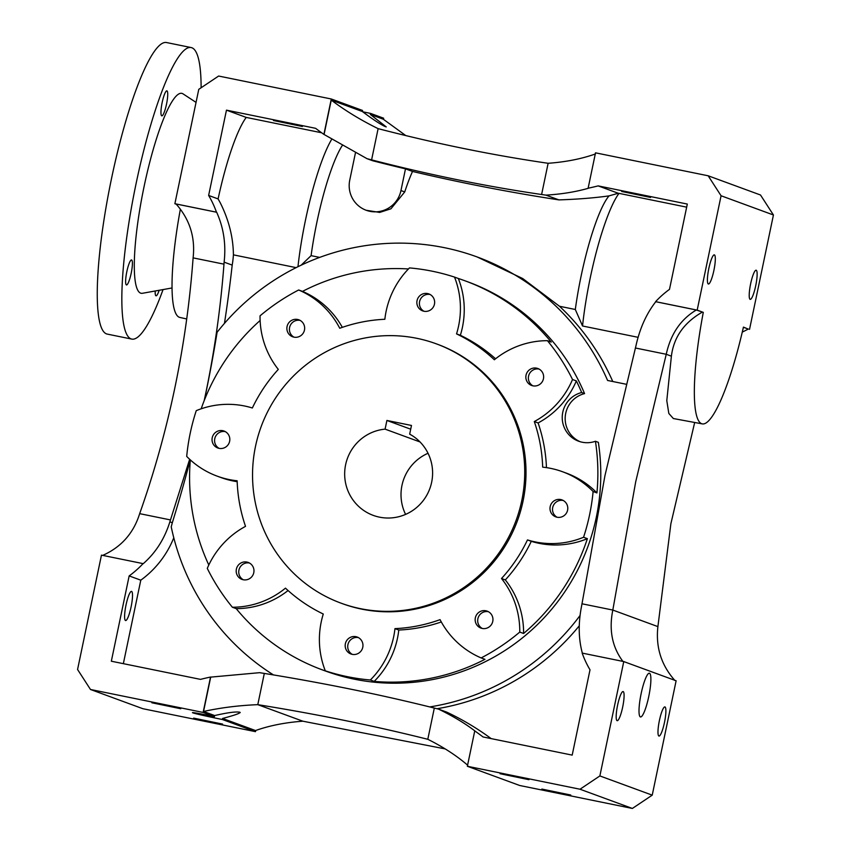 <?xml version="1.0" encoding="UTF-8"?>
<svg xmlns="http://www.w3.org/2000/svg" width="851" height="851" viewBox="0 0 851 851"><rect width="100%" height="100%" fill="white"/><g stroke="black" fill="none" stroke-linecap="round" stroke-linejoin="round"><path stroke-width="1.28" d="M222.568 724.084L193.666 718.127L222.568 724.084M528.96 779.686L500.058 773.729L528.96 779.686M180.752 708.734L151.861 702.777L180.752 708.734M570.766 795.036L541.864 789.068L570.766 795.036M580.063 441.68A25.498 25.073 -69.8 0 1 584.573 393.609L581.669 392.534A25.498 25.073 -69.8 0 0 578.584 441.201A25.498 25.073 -69.8 0 0 595.434 441.275L598.349 442.339A207.197 203.729 -69.8 0 1 596.338 517.121A207.197 203.729 -69.8 0 1 325.22 670.928L322.316 669.865A207.197 203.729 -69.8 0 0 329.114 672.226L325.295 670.822A207.197 203.729 -69.8 0 0 370.355 680.002A85.004 83.579 -69.8 0 0 393.673 636.75A85.004 83.579 -69.8 0 0 394.96 628.634A155.137 152.542 -69.8 0 0 440.063 619.645A85.004 83.579 -69.8 0 0 481.145 657.929A207.197 203.729 -69.8 0 0 519.77 632.07A85.004 83.579 -69.8 0 0 501.505 578.51A155.137 152.542 -69.8 0 0 527.471 539.928A85.004 83.579 -69.8 0 0 583.563 537.268A207.197 203.729 -69.8 0 0 589.615 514.653A207.197 203.729 -69.8 0 0 593.115 491.516A85.004 83.579 -69.8 0 0 562.585 471.752A85.004 83.579 -69.8 0 0 542.672 467.146A155.137 152.542 -69.8 0 0 534.29 421.553A85.004 83.579 -69.8 0 0 572.532 379.514A207.197 203.729 -69.8 0 0 547.427 340.677A85.004 83.579 -69.8 0 0 494.357 359.76A155.137 152.542 -69.8 0 0 456.54 333.89A85.004 83.579 -69.8 0 0 458.604 325.922A85.004 83.579 -69.8 0 0 454.53 277.096A207.197 203.729 -69.8 0 0 409.469 267.916A85.004 83.579 -69.8 0 0 384.854 319.274A155.137 152.542 -69.8 0 0 339.751 328.263A85.004 83.579 -69.8 0 0 298.669 289.989A207.197 203.729 -69.8 0 0 260.044 315.849A85.004 83.579 -69.8 0 0 278.309 369.398A155.137 152.542 -69.8 0 0 252.353 407.991A85.004 83.579 -69.8 0 0 196.262 410.65A207.197 203.729 -69.8 0 0 190.209 433.265A207.197 203.729 -69.8 0 0 186.699 456.402A85.004 83.579 -69.8 0 0 217.228 476.166A85.004 83.579 -69.8 0 0 237.142 480.772A155.137 152.542 -69.8 0 0 245.524 526.354A85.004 83.579 -69.8 0 0 207.282 568.394A207.197 203.729 -69.8 0 0 232.387 607.242A85.004 83.579 -69.8 0 0 285.468 588.147A155.137 152.542 -69.8 0 0 323.274 614.028A85.004 83.579 -69.8 0 0 325.295 670.822M239.897 712.244C240.737 713.106 234.972 715.18 222.579 718.457L222.366 719.499A23.381 0.628 -168.2 0 1 192.805 712.83A23.381 0.628 -168.2 0 1 192.454 712.638A23.381 0.628 -168.2 0 1 214.441 716.585L214.665 715.553C227.781 712.553 236.195 711.457 239.897 712.244L240.227 712.574M640.388 716.925A22.317 4.021 101.5 0 0 640.495 716.946A22.317 4.021 101.5 0 0 648.824 696.192A22.317 4.021 101.5 0 0 649.504 673.247A22.317 4.021 101.5 0 0 649.398 673.226A22.317 4.021 101.5 0 0 641.069 693.98A22.317 4.021 101.5 0 0 640.388 716.925M405.778 135.575L383.237 119.183L370.334 114.449L386.237 126.916L384.695 126.352C379.62 123.852 372.174 118.906 362.345 111.513L362.558 110.47L331.294 98.993L218.633 76.037L198.772 89.334L174.881 203.708L216.473 212.186A95.631 94.025 -69.8 0 0 208.633 195.453L226.462 110.151L315.604 128.32A275.405 270.799 -69.8 0 0 323.901 134.384L331.294 98.993M526.035 375.217A9.031 8.882 -69.8 0 0 531.63 385.471A9.031 8.882 -69.8 0 0 543.449 378.769A9.031 8.882 -69.8 0 0 537.853 368.515A9.031 8.882 -69.8 0 0 526.035 375.217M539.087 369.079A9.031 8.882 -69.8 0 0 532.939 385.843M287.064 326.529A9.031 8.882 -69.8 0 0 292.648 336.783A9.031 8.882 -69.8 0 0 304.467 330.071A9.031 8.882 -69.8 0 0 298.882 319.827A9.031 8.882 -69.8 0 0 287.064 326.529M300.116 320.391A9.031 8.882 -69.8 0 0 293.957 337.145M212.229 437.754A9.031 8.882 -69.8 0 0 217.813 447.998A9.031 8.882 -69.8 0 0 229.632 441.297A9.031 8.882 -69.8 0 0 224.036 431.042A9.031 8.882 -69.8 0 0 212.229 437.754M225.281 431.617A9.031 8.882 -69.8 0 0 219.122 448.371M236.376 569.149A9.031 8.882 -69.8 0 0 241.971 579.393A9.031 8.882 -69.8 0 0 253.779 572.691A9.031 8.882 -69.8 0 0 248.194 562.437A9.031 8.882 -69.8 0 0 236.376 569.149M249.428 563.011A9.031 8.882 -69.8 0 0 243.28 579.765M417.043 300.626A9.031 8.882 -69.8 0 0 422.639 310.881A9.031 8.882 -69.8 0 0 434.457 304.169A9.031 8.882 -69.8 0 0 428.861 293.925A9.031 8.882 -69.8 0 0 417.043 300.626M430.095 294.489A9.031 8.882 -69.8 0 0 423.947 311.243M550.182 506.611A9.031 8.882 -69.8 0 0 555.777 516.865A9.031 8.882 -69.8 0 0 567.596 510.164A9.031 8.882 -69.8 0 0 562 499.909A9.031 8.882 -69.8 0 0 550.182 506.611M563.234 500.473A9.031 8.882 -69.8 0 0 557.086 517.238M475.347 617.837A9.031 8.882 -69.8 0 0 480.943 628.091A9.031 8.882 -69.8 0 0 492.761 621.39A9.031 8.882 -69.8 0 0 487.166 611.135A9.031 8.882 -69.8 0 0 475.347 617.837M488.4 611.699A9.031 8.882 -69.8 0 0 482.251 628.463M345.368 643.739A9.031 8.882 -69.8 0 0 350.952 653.993A9.031 8.882 -69.8 0 0 362.771 647.292A9.031 8.882 -69.8 0 0 357.186 637.037A9.031 8.882 -69.8 0 0 345.368 643.739M358.42 637.601A9.031 8.882 -69.8 0 0 352.261 654.355M131.597 591.402A14.871 2.681 -78.5 0 1 131.139 606.699A14.871 2.681 -78.5 0 1 125.586 620.539A14.871 2.681 -78.5 0 1 125.512 620.517A14.871 2.681 -78.5 0 1 125.969 605.231A14.871 2.681 -78.5 0 1 131.522 591.381A14.871 2.681 -78.5 0 1 131.597 591.402M345.623 464.72A44.624 43.88 -69.8 0 0 373.259 515.387A44.624 43.88 -69.8 0 0 431.648 482.251A44.624 43.88 -69.8 0 0 409.671 434.148L411.48 425.457L386.907 420.458L385.088 429.138A44.624 43.88 -69.8 0 0 345.623 464.72M428.032 453.275A44.624 43.88 -69.8 0 0 401.97 485.41A44.624 43.88 -69.8 0 0 405.587 514.398M659.397 720.542A14.871 2.681 101.5 0 0 658.972 736.051A14.871 2.681 101.5 0 0 664.482 722.414A14.871 2.681 101.5 0 0 664.908 706.904A14.871 2.681 101.5 0 0 659.397 720.542M617.592 705.192A14.871 2.681 101.5 0 0 617.166 720.701A14.871 2.681 101.5 0 0 622.677 707.064A14.871 2.681 101.5 0 0 623.102 691.555A14.871 2.681 101.5 0 0 617.592 705.192M708.819 268.501A14.871 2.681 101.5 0 0 708.394 284.011A14.871 2.681 101.5 0 0 713.904 270.373A14.871 2.681 101.5 0 0 714.329 254.864A14.871 2.681 101.5 0 0 708.819 268.501M750.625 283.851A14.871 2.681 101.5 0 0 750.199 299.361A14.871 2.681 101.5 0 0 755.72 285.723A14.871 2.681 101.5 0 0 756.145 270.214A14.871 2.681 101.5 0 0 750.625 283.851M650.6 197.432L621.698 191.475L650.6 197.432M302.392 126.491L273.49 120.523L302.392 126.491M186.709 318.965L179.827 317.434A117.949 21.254 -78.5 0 1 179.338 317.285A117.949 21.254 -78.5 0 1 180.359 209.229M370.355 680.002L374.174 681.406A85.004 83.579 -69.8 0 0 397.491 638.154A85.004 83.579 -69.8 0 0 398.779 630.038L394.96 628.634M495.569 358.792A155.137 152.542 -69.8 0 0 460.359 335.283A85.004 83.579 -69.8 0 0 462.423 327.327A85.004 83.579 -69.8 0 0 458.338 278.49L454.53 277.096M460.359 335.283L456.54 333.89M204.187 400.64L205.57 394.13C214.526 351.218 220.654 307.892 223.973 264.161L224.121 262.14C226.143 244.418 223.664 227.781 216.665 212.25L216.473 212.186M102.673 555.416C121.225 547.14 133.564 533.226 139.67 513.653C154.148 472.709 165.871 430.776 174.849 387.865C183.805 344.942 189.89 301.616 193.103 257.874C195.422 237.365 189.752 219.398 176.083 203.985L216.665 212.25M625.985 384.205L607.593 380.461A233.77 229.855 -69.8 0 0 477.198 256.981L522.684 278.522L559.479 306.254L575.308 309.487A91.376 16.467 -78.5 0 1 581.073 276.267A91.376 16.467 -78.5 0 1 609.029 195.89L618.252 193.262L598.168 185.89L687.31 204.059L669.492 289.361A95.631 94.025 -69.8 0 0 655.589 301.658L697.182 310.136L703.288 312.37L696.341 309.987C680.683 319.316 670.652 334.081 666.248 354.282L635.708 481.772L612.816 610.061C608.805 629.953 612.167 647.068 622.921 661.418M655.589 301.658L655.77 301.722C646.356 313.774 639.739 328.55 635.899 346.049L604.976 475.507L581.648 605.742C578.201 622.943 578.435 638.75 582.35 653.153M341.028 603.157L342.304 603.625A138.139 135.82 -69.8 0 0 523.046 501.09A138.139 135.82 -69.8 0 0 437.51 344.283L436.244 343.815A138.139 135.82 -69.8 0 0 255.502 446.36A138.139 135.82 -69.8 0 0 341.028 603.157A138.139 135.82 -69.8 0 0 521.769 500.622A138.139 135.82 -69.8 0 0 436.244 343.815M584.573 393.609A207.197 203.729 -69.8 0 0 468.039 281.915L465.135 280.851A207.197 203.729 -69.8 0 0 458.338 278.49M260.129 320.487A207.197 203.729 -69.8 0 0 201.176 408.799M408.448 268.959A207.197 203.729 -69.8 0 0 302.488 291.393L298.669 289.989M547.427 340.677L551.246 342.081A207.197 203.729 -69.8 0 0 465.135 280.851M581.669 392.534A207.197 203.729 -69.8 0 0 576.35 380.918L572.532 379.514M519.77 632.07L523.588 633.474A207.197 203.729 -69.8 0 0 587.381 538.662L583.563 537.268M374.174 681.406A207.197 203.729 -69.8 0 0 484.964 659.323L481.145 657.929M232.387 607.242L236.206 608.635A207.197 203.729 -69.8 0 0 322.316 669.865M190.326 459.891A207.197 203.729 -69.8 0 0 208.803 565.011M301.169 265.172L311.094 255.651A91.376 16.467 -78.5 0 1 316.849 222.43A91.376 16.467 -78.5 0 1 342.166 145.691M297.967 266.714A97.759 17.616 -78.5 0 1 305.52 219.941A97.759 17.616 -78.5 0 1 331.667 139.351M273.49 674.928A233.77 229.855 -69.8 0 1 171.221 526.79A95.631 94.025 -69.8 0 0 172.306 522.727A1374.695 1351.675 -69.8 0 0 190.241 459.806M204.314 400.321A1374.695 1351.675 -69.8 0 0 205.623 394.141A1374.695 1351.675 -69.8 0 0 217.09 332.294A233.77 229.855 -69.8 0 1 477.198 256.981M172.306 522.727L169.87 521.833L189.656 459.274M224.462 323.369A1374.695 1351.675 110.2 0 0 232.195 265.108A95.631 94.025 -69.8 0 0 233.419 254.853C233.206 237.163 228.781 219.728 220.132 202.549L218.101 198.921A97.759 17.616 -78.5 0 1 246.237 117.417L321.646 132.777M233.419 254.853L296.127 267.639M575.308 309.487L582.541 325.997A97.759 17.616 -78.5 0 1 590.232 277.958A97.759 17.616 -78.5 0 1 619.017 193.368L686.661 207.155M582.541 325.997L638.037 337.304M311.094 255.651L319.678 257.396M123.352 663.663L140.787 580.18L129.161 575.914A95.631 94.025 -69.8 0 0 143.064 563.617L101.46 555.139L77.569 669.503L90.483 689.48L142.83 708.702L255.481 731.658L222.366 719.499M214.441 716.585L203.134 712.436L210.527 677.045A275.405 270.799 -69.8 0 0 200.485 679.375L111.332 661.216L129.161 575.914M90.483 689.48L203.134 712.436M467.359 766.272L580.01 789.228L632.367 808.45L652.228 795.153L676.12 680.779L623.762 661.567L582.169 653.089A95.631 94.025 -69.8 0 0 590.009 669.811L572.191 755.114L483.038 736.955A275.405 270.799 -69.8 0 0 474.752 730.892L467.359 766.272L519.706 785.494L632.367 808.45M559.479 306.254A233.77 229.855 110.2 0 1 612.784 381.525M558.884 199.889L545.927 195.134L541.608 194.507C486.41 186.443 429.744 174.891 371.6 159.871L367.015 158.68L372.642 160.743A1862.945 1831.756 110.2 0 0 405.491 168.86L412.522 171.445C460.54 182.784 509.334 192.273 558.884 199.889C577.372 199.294 594.083 197.964 609.029 195.89M412.522 171.445A91.376 16.467 101.5 0 0 404.725 191.932L390.939 208.793L379.695 212.42L366.196 210.271A26.562 26.115 110.2 0 1 349.75 180.114L355.42 152.967M618.252 193.262L619.017 193.368M232.195 265.108L224.121 262.14M218.101 198.921L208.633 195.453M546.459 467.625A155.137 152.542 -69.8 0 0 538.109 422.958A85.004 83.579 -69.8 0 0 576.35 380.918M595.434 441.275A207.197 203.729 -69.8 0 1 596.934 492.92A85.004 83.579 -69.8 0 0 566.404 473.156L562.585 471.752M596.934 492.92L593.115 491.516M367.015 158.68L323.901 134.384M467.763 765.304C456.806 755.794 443.488 747.125 427.798 739.296C373.738 725.743 317.072 714.202 257.789 704.66L302.871 721.201C285.276 722.478 269.501 725.595 255.523 730.552L222.579 718.457M255.481 731.658L255.736 730.477M362.345 111.513L331.252 100.099C345.474 110.8 361.101 120.321 378.121 128.639C436.137 143.691 492.814 155.244 548.129 163.286C565.734 162.009 581.52 158.892 595.477 153.935M324.082 134.447L331.252 100.099M748.284 329.092L743.434 327.114A117.949 21.254 101.5 0 1 702.266 423.883L673.343 418.532L668.822 413.448L666.79 400.619L671.386 356.175L666.248 354.282L635.378 347.995M742.274 332.113L748.327 329.071L743.402 327.263M702.256 312.157C684.044 322.593 673.747 337.262 671.386 356.175M217.228 476.166L221.047 477.56A85.004 83.579 -69.8 0 0 237.174 481.687M236.206 608.635A85.004 83.579 -69.8 0 0 288.064 590.53M398.779 630.038A155.137 152.542 -69.8 0 0 441.297 621.964M523.588 633.474A85.004 83.579 -69.8 0 0 505.324 579.914L501.505 578.51M505.324 579.914A155.137 152.542 -69.8 0 0 531.29 541.332L527.471 539.928M531.29 541.332A85.004 83.579 -69.8 0 0 587.381 538.662M538.109 422.958L534.29 421.553M579.244 625.836A233.77 229.855 110.2 0 1 436.978 708.734M429.734 706.926A233.77 229.855 -69.8 0 0 579.999 615.571M342.336 327.358A85.004 83.579 -69.8 0 0 302.488 291.393M491.187 738.615A275.405 270.799 -69.8 0 0 446.722 712.127L438.542 709.128C452.583 715.904 464.71 723.18 474.932 730.956L474.752 730.892M264.31 673.428L257.789 704.66C238.844 705.436 220.76 707.702 203.538 711.468L210.708 677.119L259.629 672.673L264.31 673.428C323.476 682.991 380.142 694.533 434.318 708.064L438.542 709.128M140.787 580.18A95.631 94.025 -69.8 0 0 173.774 537.789M143.064 563.617L143.245 563.681C155.712 552.756 164.594 538.8 169.87 521.833M697.182 310.136L721.074 195.762L708.17 175.785L595.519 152.829L588.126 188.22A275.405 270.799 -69.8 0 0 598.168 185.89M588.126 188.22L588.307 188.284C575.68 191.9 561.554 194.177 545.927 195.134M246.237 117.417L226.462 110.151M383.407 119.331L383.641 118.215L370.547 113.406A23.381 0.628 11.8 0 1 362.675 111.768M176.306 204.229L174.881 203.708M674.917 680.502C661.28 665.205 655.61 647.239 657.897 626.613L670.875 523.748L694.682 422.479M708.17 175.785L760.517 195.007L773.431 214.984L749.54 329.348M580.01 789.228L599.87 775.931L623.762 661.567M703.288 312.37A117.949 21.254 101.5 0 0 702.266 423.883M721.074 195.762L773.431 214.984M599.87 775.931L652.228 795.153M655.77 301.722L696.341 309.987M657.897 626.613L612.816 610.061L581.946 603.774M370.547 113.406L370.334 114.449M214.665 715.553L203.538 711.468M302.871 721.201L445.222 748.912M420.043 441.967L385.088 429.138M410.703 429.191L386.907 420.458M405.491 168.86L400.959 190.55A26.562 26.115 110.2 0 1 366.196 210.271M159.148 290.287A12.754 2.298 -78.5 0 1 156.031 295.797A12.754 2.298 -78.5 0 1 155.212 290.989M131.192 273.245A12.754 2.298 -78.5 0 1 126.469 284.936A12.754 2.298 -78.5 0 1 126.831 271.639A12.754 2.298 -78.5 0 1 131.554 259.949A12.754 2.298 -78.5 0 1 131.192 273.245M166.519 104.152A12.754 2.298 -78.5 0 1 161.796 115.842A12.754 2.298 -78.5 0 1 162.158 102.546A12.754 2.298 -78.5 0 1 166.881 90.855A12.754 2.298 -78.5 0 1 166.519 104.152M172.019 287.968L142.436 293.287A102.003 18.382 -78.5 0 1 144.01 186.912A102.003 18.382 -78.5 0 1 183.061 93.887L196.049 102.386M163.052 289.585A148.755 26.806 -78.5 0 1 131.756 339.092A148.755 26.806 -78.5 0 1 136.011 183.976A148.755 26.806 -78.5 0 1 191.156 47.56A148.755 26.806 -78.5 0 1 201.113 87.77M131.756 339.092L107.173 334.081A148.755 26.806 -78.5 0 1 111.428 178.976A148.755 26.806 -78.5 0 1 166.583 42.55L191.156 47.56M193.103 257.874L223.973 264.161M139.67 513.653L170.54 519.94M541.608 194.507L548.129 163.286M371.6 159.871L378.121 128.639M427.798 739.296L434.318 708.064M404.725 191.932L400.959 190.55"/></g></svg>
